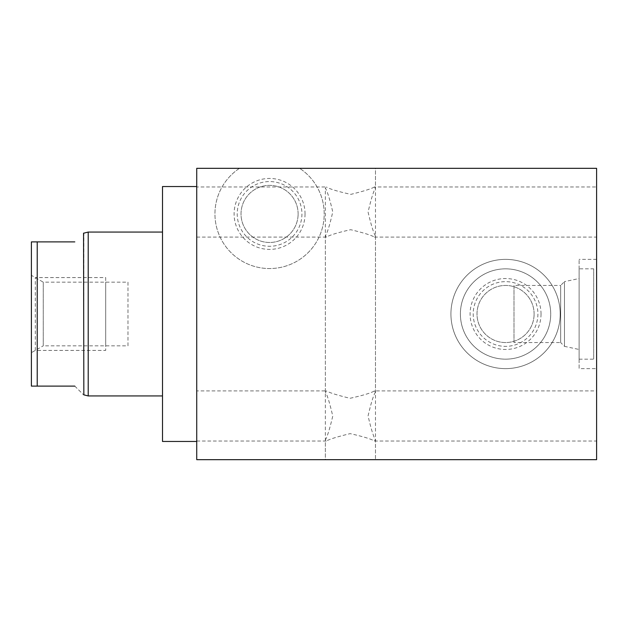 <?xml version="1.0" encoding="UTF-8"?>
<svg xmlns="http://www.w3.org/2000/svg" width="628" height="628" viewBox="0 0 628 628"><rect width="100%" height="100%" fill="white"/><g stroke="black" fill="none" stroke-linecap="round" stroke-linejoin="round"><path stroke-width="0.47" stroke-dasharray="3.14 2.35" d="M83.838 394.847L83.838 233.153M88.21 232.062L88.21 395.938M162.503 314L162.503 395.938L162.503 314M74.811 386.11C86.562 397.854 86.562 397.854 74.811 386.11L31.4 386.11L31.4 241.89L74.811 241.89M31.4 275.323L31.4 352.677L31.4 275.323L43.261 282.168L43.261 345.832L31.4 352.677M43.261 282.168L43.261 345.832L127.979 345.832L127.979 282.168L43.261 282.168M127.979 282.168L127.979 345.832M162.503 186.54L162.503 441.46M196.737 186.54L196.737 441.46L196.737 186.54M196.737 459.672L196.737 168.328L596.6 168.328L596.6 459.672L196.737 459.672M196.737 186.979L196.737 237.086L196.737 186.979L326.442 186.979L325.359 188.055C327.384 191.469 329.849 199.406 332.754 211.879C329.92 224.494 327.455 232.533 325.359 236.002L325.359 459.672L375.473 459.672L325.359 459.672L375.473 459.672L325.359 459.672L325.359 439.945C327.204 437.01 329.669 429.065 332.754 416.113C329.731 403.011 327.267 394.973 325.359 391.998L326.442 390.914C329.339 392.696 337.189 395.153 349.992 398.301C363.039 395.42 371.172 392.955 374.39 390.914L596.6 390.914L596.6 441.021L596.6 390.914M196.737 390.914L196.737 441.021L196.737 390.914L326.442 390.914M374.39 390.914L375.473 391.998L375.473 168.328L325.359 168.328L375.473 168.328L325.359 168.328L375.473 168.328L375.473 188.055L374.39 186.979L596.6 186.979L596.6 237.086L596.6 186.979M196.737 237.086L326.442 237.086C329.669 235.068 337.746 232.603 350.667 229.691C363.604 232.823 371.509 235.288 374.39 237.086L375.473 236.002L375.473 459.672L375.473 439.945L374.39 441.021C371.25 439.035 363.172 436.57 350.141 433.634C337.142 436.798 329.245 439.262 326.442 441.021L325.359 439.945M375.473 236.002C373.589 233.012 371.124 225.02 368.079 212.036C371.148 198.966 373.613 190.975 375.473 188.055M325.359 391.998L325.359 188.055M596.6 368.628L596.6 259.372L596.6 368.628L579.118 368.628L579.118 259.372L579.118 368.628M239.488 168.328A54.628 54.628 0 0 0 228.435 249.866A54.628 54.628 0 0 0 310.711 249.866A54.628 54.628 0 0 0 299.658 168.328A54.628 54.628 0 0 1 310.711 249.866A54.628 54.628 0 0 1 228.435 249.866A54.628 54.628 0 0 1 239.488 168.328M560.184 314A54.628 54.628 0 0 0 505.556 259.372A54.628 54.628 0 0 0 450.928 314A54.628 54.628 0 0 0 505.556 368.628A54.628 54.628 0 0 0 560.184 314A54.628 54.628 0 0 0 505.556 259.372A54.628 54.628 0 0 0 450.928 314A54.628 54.628 0 0 0 505.556 368.628A54.628 54.628 0 0 0 560.184 314M305.043 213.928A35.474 35.474 0 0 1 269.569 249.394A35.474 35.474 0 0 1 234.103 213.928A35.474 35.474 0 0 1 269.569 178.454A35.474 35.474 0 0 1 305.043 213.928M301.927 213.928A32.358 32.358 0 0 1 269.569 246.286A32.358 32.358 0 0 1 237.211 213.928A32.358 32.358 0 0 1 269.569 181.563A32.358 32.358 0 0 1 301.927 213.928M298.119 213.928A28.55 28.55 0 0 0 269.569 185.37A28.55 28.55 0 0 0 241.019 213.928A28.55 28.55 0 0 0 269.569 242.479A28.55 28.55 0 0 0 298.119 213.928A28.55 28.55 0 0 1 269.569 242.479A28.55 28.55 0 0 1 241.019 213.928A28.55 28.55 0 0 1 269.569 185.37A28.55 28.55 0 0 1 298.119 213.928M505.556 268.839A45.161 45.161 0 0 1 550.717 314A45.161 45.161 0 0 1 505.556 359.161A45.161 45.161 0 0 1 460.395 314A45.161 45.161 0 0 1 505.556 268.839A45.161 45.161 0 0 1 550.717 314A45.161 45.161 0 0 1 505.556 359.161A45.161 45.161 0 0 1 460.395 314A45.161 45.161 0 0 1 505.556 268.839M325.359 236.002L326.442 237.086M374.39 237.086L596.6 237.086M374.39 186.979C371.58 188.722 363.73 191.187 350.848 194.366C337.707 191.446 329.567 188.989 326.442 186.979M196.737 441.021L326.442 441.021M374.39 441.021L596.6 441.021M375.473 391.998C373.409 395.475 370.944 403.451 368.079 415.924C370.96 428.531 373.425 436.539 375.473 439.945M596.6 259.372L579.118 259.372M579.118 268.839L579.118 359.161L579.118 268.839L593.688 268.839L593.688 359.161L593.688 268.839M579.118 359.161L593.688 359.161M579.118 349.474L579.118 278.526L579.118 349.474L564.478 346.358L564.478 281.642L579.118 278.526M564.478 346.358L564.478 281.642L560.671 285.45L560.671 342.55L564.478 346.358M560.671 342.55L560.671 285.45L514.002 285.45L514.002 342.55L560.671 342.55M514.002 342.55L514.002 285.45M541.03 314A35.474 35.474 0 0 1 505.556 349.474A35.474 35.474 0 0 1 470.089 314A35.474 35.474 0 0 1 505.556 278.526A35.474 35.474 0 0 1 541.03 314M537.913 314A32.358 32.358 0 0 1 505.556 346.358A32.358 32.358 0 0 1 473.198 314A32.358 32.358 0 0 1 505.556 281.642A32.358 32.358 0 0 1 537.913 314M534.106 314A28.55 28.55 0 0 0 505.556 285.45A28.55 28.55 0 0 0 477.005 314A28.55 28.55 0 0 0 505.556 342.55A28.55 28.55 0 0 0 534.106 314A28.55 28.55 0 0 1 505.556 342.55A28.55 28.55 0 0 1 477.005 314A28.55 28.55 0 0 1 505.556 285.45A28.55 28.55 0 0 1 534.106 314M105.692 277.584L105.692 350.416L105.692 277.584L35.309 277.584L35.309 350.416L105.692 350.416M105.692 282.168L105.692 345.832L105.692 282.168M35.309 350.416L35.309 277.584M37.225 241.89L37.225 386.11"/><path stroke-width="0.94" d="M83.548 233.153L83.838 394.847L88.21 395.938L88.21 232.062L162.503 232.062M37.225 241.89L31.4 241.89L31.4 386.11L37.225 386.11L37.225 241.89L74.811 241.89C86.562 230.146 86.562 230.146 74.811 241.89C86.562 230.146 86.562 230.146 74.811 241.89M74.811 386.11C86.562 397.854 86.562 397.854 74.811 386.11L37.225 386.11M196.737 441.46L162.503 441.46L162.503 186.54L196.737 186.54M196.737 168.328L196.737 459.672L596.6 459.672L596.6 168.328L196.737 168.328M162.503 395.938L88.21 395.938M83.838 233.153L88.21 232.062"/></g></svg>
